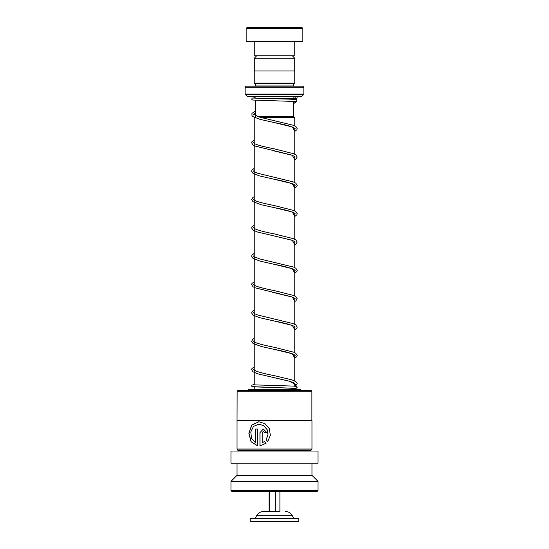 <?xml version="1.0" encoding="UTF-8"?>
<svg xmlns="http://www.w3.org/2000/svg" width="549" height="549" viewBox="0 0 549 549"><rect width="100%" height="100%" fill="white"/><g stroke="black" fill="none" stroke-linecap="round" stroke-linejoin="round"><path stroke-width="0.82" d="M256.678 55.799L254.29 58.187L294.71 58.187L292.322 55.799M294.71 70.986L294.71 58.187M254.29 70.986L254.29 58.187M257.598 116.553L293.756 116.553L293.736 101.366M293.736 99.335L293.736 98.326A2.024 2.024 0 0 1 295.76 96.301M255.264 115.681L255.264 100.234M255.244 116.553L254.235 117.561L254.667 117.561M293.756 116.553L294.765 117.561L261.098 117.561M294.765 389.344L294.765 388.212M294.765 386.173L294.765 383.367M294.765 381.013L294.765 355.038M294.765 352.664L294.765 326.682M294.765 324.315L294.765 298.333M294.765 295.966L294.765 269.984M294.765 267.617L294.765 241.635M294.765 239.268L294.765 213.287M294.765 210.919L294.765 184.938M294.765 182.563L294.765 156.589M294.765 154.214L294.765 128.233M294.765 125.865L294.765 117.561M254.235 389.344L254.235 386.963M254.235 384.924L254.235 117.561M253.24 96.301A2.024 2.024 0 0 1 255.258 98.202M255.244 86.172A1.016 1.016 0 0 0 255.264 85.973L255.264 83.743L293.736 83.743L294.751 83.139L294.751 70.986L254.249 70.986L254.249 83.139L294.751 83.139M255.264 83.743L254.249 83.139M255.264 85.973L293.736 85.973L293.736 83.743M245.135 94.105L303.865 94.105L303.865 87.188L302.849 86.172L246.151 86.172L245.135 87.188L245.135 94.105A0.405 0.405 0 0 0 245.259 94.394L247.043 96.185A0.405 0.405 0 0 0 247.331 96.301L301.669 96.301A0.405 0.405 0 0 0 301.957 96.185L303.741 94.394L245.259 94.394M303.865 87.188L245.135 87.188M247.16 27.45L301.84 27.45L302.849 28.466L246.151 28.466L247.16 27.45M294.243 41.628L294.243 55.799L254.757 55.799L254.757 41.628M302.849 28.466L302.849 41.628L246.151 41.628L246.151 28.466M238.129 390.27L310.871 390.27L311.88 391.286L237.12 391.286L238.129 390.27M237.12 420.568L311.962 420.651L237.038 420.651L237.12 391.286M267.747 441.513L270.362 435.309L269.291 428.666L264.913 423.622L258.833 421.749L251.703 425.084L248.848 433.243L251.051 441.746L257.742 445.898L257.742 429.009L255.614 429.009L255.614 442.83L251.572 438.473L250.79 432.001L253.473 426.381L258.826 424.164L263.616 425.633L267.082 429.593L268.001 434.835L266.059 439.79L267.747 441.513M264.398 441.499L262.202 442.83L262.202 432.639L263.348 431.432L264.515 432.639L266.862 432.639L263.342 429.009L259.945 432.639L259.945 445.898L266.073 443.221L264.398 441.499M311.352 451.024L310.947 450.619L238.053 450.619L237.038 449L311.962 449L311.962 420.651M238.053 450.008L310.947 450.008L311.962 449M230.964 463.171L318.036 463.171L318.036 451.024L230.964 451.024L230.964 463.171M237.038 475.324L311.962 475.324L318.036 481.398L230.964 481.398L237.038 475.324L237.038 463.171M318.036 490.511L317.027 491.527L231.973 491.527L230.964 490.511L318.036 490.511L318.036 481.398M264.453 441.499L262.202 442.83M263.383 431.432L264.563 432.639M263.376 429.009L259.945 432.639M260.02 432.639L260.02 445.884M258.888 421.749L251.826 425.084L248.992 433.223L251.147 441.705L257.742 445.884M255.717 429.009L255.614 442.83M258.867 424.164L263.678 425.633L267.123 429.593L268.036 434.835L266.059 439.79M266.107 439.79L267.782 441.513M300.317 390.27L300.317 389.344L248.683 389.344L248.683 390.27M297.126 387.271L296.124 388.438L295.588 388.28M254.235 366.759L251.936 368.564L251.634 369.669L253.041 371.817L257.563 373.794L289.254 381.157L293.77 382.783L296.131 385.151L297.105 383.916C297.297 383.456 296.858 382.687 295.781 381.596L291.999 379.887L274.569 375.715C266.395 374.144 260.199 372.593 255.964 371.062L253.659 369.649L254.235 369.093M253.055 98.051L274.541 98.772C295.033 99.239 296.844 99.472 296.542 99.65L296.995 101.16L295.602 101.503M296.124 96.35A1.016 1.009 90 0 0 295.122 97.454A1.016 1.009 90 0 0 296.302 98.36A1.016 1.009 90 0 0 296.124 96.35M279.901 491.527L279.901 511.428L263.76 511.428L269.099 511.428L269.099 491.527M296.947 518.311L250.2 518.311L250.2 521.55L298.8 521.55L298.8 518.311L296.947 518.311M269.861 491.527L269.861 511.428L275.262 511.428L275.262 491.527M258.085 98.326L293.736 98.326M247.043 96.185L301.957 96.185M274.335 377.739L290.304 381.445L296.131 385.151L294.765 385.309L296.275 385.144M253.055 386.654L296.124 388.438M296.137 101.654L293.736 103.514M255.264 113.286L253.219 114.48M294.765 129.077L295.17 128.644L293.66 127.581C289.666 125.947 283.222 124.287 274.315 122.585L292.301 126.956L294.765 131.328M254.235 142.136L253.219 142.829M272.633 150.584L292.315 155.312L294.765 159.684M254.235 170.485L253.219 171.185M294.765 185.782L295.17 185.349L294.182 184.553C290.455 182.844 283.833 181.088 274.315 179.283L292.301 183.661L294.765 188.032M254.235 198.834L253.219 199.534M294.765 214.131L295.17 213.691L293.996 212.799C290.174 211.125 283.62 209.402 274.342 207.639L292.308 212.01L294.765 216.381M254.235 227.19L253.219 227.883M294.765 242.48L295.177 242.047L294.333 241.34L291.402 240.078L274.328 235.988L292.308 240.359L294.765 244.73M254.235 255.539L253.219 256.232M294.765 270.829L295.17 270.396L293.66 269.333C289.666 267.699 283.222 266.032 274.315 264.337L292.301 268.708L294.765 273.079M254.235 283.888L253.219 284.581M272.633 292.336L292.315 297.064L294.765 301.428M254.235 312.237L253.219 312.93M294.765 327.527L295.17 327.094L294.182 326.305C290.455 324.596 283.833 322.839 274.315 321.035L292.301 325.406L294.765 329.777M254.235 340.586L253.219 341.286M294.765 355.882L295.17 355.443L293.996 354.551C290.174 352.877 283.62 351.154 274.342 349.39L292.308 353.762L294.765 358.133M254.235 368.935L253.219 369.635M293.736 518.311L292.432 515.792L256.568 515.792C258.154 512.999 260.549 511.544 263.76 511.428M237.038 449L237.038 420.651M230.964 490.511L230.964 481.398M311.962 475.324L311.962 463.171M238.053 450.619L237.648 451.024M310.947 450.619L310.947 450.008M311.88 420.568L311.88 391.286M295.726 388.287L252.677 386.812L251.799 386.297L251.806 385.178L254.235 384.526M296.995 386.908L297.133 387.416L296.295 386.345L293.132 386.084L253.055 384.828M294.765 131.451L296.892 129.729L297.194 128.658L295.87 126.524L293.633 125.35L259.876 117.218L253.659 114.494L255.264 113.362M294.765 159.8L295.787 159.196L297.194 157.048L295.801 154.825L293.832 153.782L274.582 148.916C263.547 146.727 256.877 144.95 254.571 143.591L253.659 142.843L254.235 142.287M294.765 157.426L295.177 156.993L294.264 156.252L291.066 154.914L254.818 145.979L253.041 145.018L251.634 142.795L251.936 141.766L254.235 139.961M294.765 188.149L296.872 186.468L297.194 185.363L295.794 183.174L293.173 181.863L257.769 173.278L254.571 171.94L253.659 171.199L254.235 170.636M294.765 216.498L296.892 214.776L297.194 213.671L295.726 211.475L293.839 210.487L274.575 205.614C262.944 203.281 256.232 201.476 254.427 200.2L253.659 199.548L254.235 198.992M294.765 244.847L295.794 244.243L297.194 242.061L295.794 239.872L293.633 238.746L274.562 233.963C266.395 232.392 260.192 230.841 255.964 229.31L253.659 227.897L254.235 227.341M294.765 273.196L296.892 271.481L297.194 270.41L295.87 268.276L293.633 267.095L259.876 258.963L254.496 256.946L253.659 256.246L254.235 255.69M294.765 301.552L295.787 300.941L297.194 298.793L295.801 296.577L293.832 295.534L274.582 290.668C263.547 288.479 256.877 286.702 254.571 285.343L253.659 284.595L254.235 284.039M294.765 299.178L295.177 298.745L294.264 297.997L291.066 296.666L254.818 287.731L253.041 286.77L251.634 284.547L251.936 283.517L254.235 281.706M294.765 329.901L296.872 328.22L297.194 327.108L295.794 324.926L293.173 323.615L257.769 315.023L254.571 313.692L253.659 312.944L254.235 312.388M294.765 358.25L296.892 356.527L297.194 355.416L295.726 353.227L293.839 352.232L274.575 347.366C262.944 345.033 256.232 343.228 254.427 341.952L253.659 341.293L254.235 340.737M295.739 101.51L252.691 100.035L251.799 99.52L252.046 98.141L255.161 97.695M295.945 96.363L294.909 96.487M296.302 98.36L293.736 98.587M255.264 111.145L251.943 113.417L251.964 115.592L253.041 116.669L259.965 119.346L274.315 122.585M254.235 168.31L251.936 170.115L251.634 171.185L253.041 173.367L259.403 175.893L274.315 179.283M254.235 196.659L252.965 197.4L251.634 199.534L253.041 201.716L261.2 204.729L274.342 207.639M254.235 225.008L251.936 226.812L251.634 227.924L253.041 230.072L257.563 232.042L274.328 235.988M254.235 253.357L251.943 255.161L251.634 256.232L253.041 258.421L259.965 261.098L274.315 264.337M254.235 310.055L251.936 311.866L251.634 312.937L253.041 315.119L259.403 317.638L274.315 321.035M254.235 338.41L252.965 339.152L251.634 341.286L253.041 343.468L261.2 346.474L274.342 349.39M296.872 101.332L293.736 103.576M256.568 515.792L255.264 518.311M292.432 515.792C290.846 512.999 288.451 511.544 285.24 511.428"/></g></svg>
